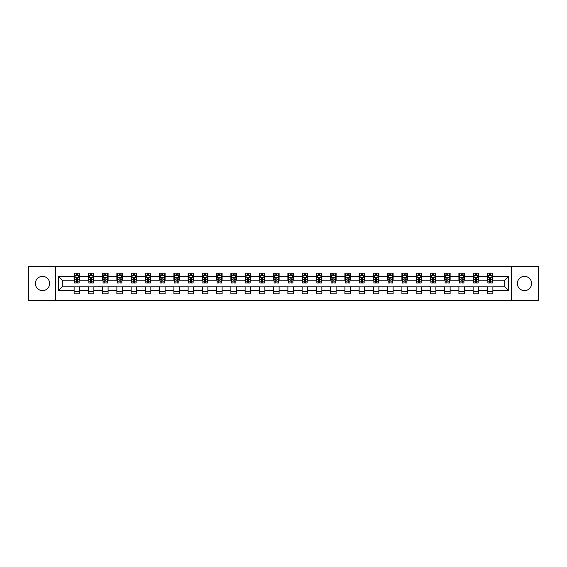 <?xml version="1.0" encoding="UTF-8"?>
<svg xmlns="http://www.w3.org/2000/svg" width="567" height="567" viewBox="0 0 567 567"><rect width="100%" height="100%" fill="white"/><g stroke="black" fill="none" stroke-linecap="round" stroke-linejoin="round"><path stroke-width="0.85" d="M524.489 276.377A7.123 7.123 0 0 0 517.366 283.5A7.123 7.123 0 0 0 524.489 290.623A7.123 7.123 0 0 0 531.619 283.5A7.123 7.123 0 0 0 524.489 276.377M42.511 276.377A7.123 7.123 0 0 0 35.381 283.5A7.123 7.123 0 0 0 42.511 290.623A7.123 7.123 0 0 0 49.634 283.5A7.123 7.123 0 0 0 42.511 276.377M511.427 300.404L538.65 300.404L538.65 266.596L511.427 266.596L511.427 300.404L55.573 300.404L55.573 266.596L28.35 266.596L28.35 300.404L55.573 300.404M511.427 266.596L55.573 266.596M492.879 276.554L492.879 273.223L487.4 273.223L487.4 276.554L478.633 276.554L478.633 273.223L473.147 273.223L473.147 276.554L464.38 276.554L464.38 273.223L458.901 273.223L458.901 276.554L450.127 276.554L450.127 273.223L444.648 273.223L444.648 276.554L435.874 276.554L435.874 273.223L430.396 273.223L430.396 276.554L421.628 276.554L421.628 273.223L416.143 273.223L416.143 276.554L407.375 276.554L407.375 273.223L401.897 273.223L401.897 276.554L393.122 276.554L393.122 273.223L387.644 273.223L387.644 276.554L378.869 276.554L378.869 273.223L373.391 273.223L373.391 276.554L364.624 276.554L364.624 273.223L359.138 273.223L359.138 276.554L350.371 276.554L350.371 273.223L344.892 273.223L344.892 276.554L336.118 276.554L336.118 273.223L330.639 273.223L330.639 276.554L321.872 276.554L321.872 273.223L316.386 273.223L316.386 276.554L307.619 276.554L307.619 273.223L302.133 273.223L302.133 276.554L293.366 276.554L293.366 273.223L287.887 273.223L287.887 276.554L279.113 276.554L279.113 273.223L273.634 273.223L273.634 276.554L264.867 276.554L264.867 273.223L259.381 273.223L259.381 276.554L250.614 276.554L250.614 273.223L245.128 273.223L245.128 276.554L236.361 276.554L236.361 273.223L230.882 273.223L230.882 276.554L222.108 276.554L222.108 273.223L216.629 273.223L216.629 276.554L207.862 276.554L207.862 273.223L202.376 273.223L202.376 276.554L193.609 276.554L193.609 273.223L188.131 273.223L188.131 276.554L179.356 276.554L179.356 273.223L173.878 273.223L173.878 276.554L165.103 276.554L165.103 273.223L159.625 273.223L159.625 276.554L150.857 276.554L150.857 273.223L145.372 273.223L145.372 276.554L136.604 276.554L136.604 273.223L131.126 273.223L131.126 276.554L122.352 276.554L122.352 273.223L116.873 273.223L116.873 276.554L108.099 276.554L108.099 273.223L102.62 273.223L102.62 276.554L93.853 276.554L93.853 273.223L88.367 273.223L88.367 276.554L79.6 276.554L79.6 273.223L74.121 273.223L74.121 276.554L58.585 276.554L58.585 290.446L62.242 286.789L74.121 286.789L74.121 293.777L79.6 293.777L79.6 286.789L88.367 286.789L88.367 293.777L93.853 293.777L93.853 286.789L102.62 286.789L102.62 293.777L108.099 293.777L108.099 286.789L116.873 286.789L116.873 293.777L122.352 293.777L122.352 286.789L131.126 286.789L131.126 293.777L136.604 293.777L136.604 286.789L145.372 286.789L145.372 293.777L150.857 293.777L150.857 286.789L159.625 286.789L159.625 293.777L165.103 293.777L165.103 286.789L173.878 286.789L173.878 293.777L179.356 293.777L179.356 286.789L188.131 286.789L188.131 293.777L193.609 293.777L193.609 286.789L202.376 286.789L202.376 293.777L207.862 293.777L207.862 286.789L216.629 286.789L216.629 293.777L222.108 293.777L222.108 286.789L230.882 286.789L230.882 293.777L236.361 293.777L236.361 286.789L245.128 286.789L245.128 293.777L250.614 293.777L250.614 286.789L259.381 286.789L259.381 293.777L264.867 293.777L264.867 286.789L273.634 286.789L273.634 293.777L279.113 293.777L279.113 286.789L287.887 286.789L287.887 293.777L293.366 293.777L293.366 286.789L302.133 286.789L302.133 293.777L307.619 293.777L307.619 286.789L316.386 286.789L316.386 293.777L321.872 293.777L321.872 286.789L330.639 286.789L330.639 293.777L336.118 293.777L336.118 286.789L344.892 286.789L344.892 293.777L350.371 293.777L350.371 286.789L359.138 286.789L359.138 293.777L364.624 293.777L364.624 286.789L373.391 286.789L373.391 293.777L378.869 293.777L378.869 286.789L387.644 286.789L387.644 293.777L393.122 293.777L393.122 286.789L401.897 286.789L401.897 293.777L407.375 293.777L407.375 286.789L416.143 286.789L416.143 293.777L421.628 293.777L421.628 286.789L430.396 286.789L430.396 293.777L435.874 293.777L435.874 286.789L444.648 286.789L444.648 293.777L450.127 293.777L450.127 286.789L458.901 286.789L458.901 293.777L464.38 293.777L464.38 286.789L473.147 286.789L473.147 293.777L478.633 293.777L478.633 286.789L487.4 286.789L487.4 293.777L492.879 293.777L492.879 286.789L504.758 286.789L504.758 280.211L492.879 280.211L492.879 276.554L508.415 276.554L508.415 290.446L492.879 290.446M487.4 290.446L478.633 290.446M473.147 290.446L464.38 290.446M458.901 290.446L450.127 290.446M444.648 290.446L435.874 290.446M430.396 290.446L421.628 290.446M416.143 290.446L407.375 290.446M401.897 290.446L393.122 290.446M387.644 290.446L378.869 290.446M373.391 290.446L364.624 290.446M359.138 290.446L350.371 290.446M344.892 290.446L336.118 290.446M330.639 290.446L321.872 290.446M316.386 290.446L307.619 290.446M302.133 290.446L293.366 290.446M287.887 290.446L279.113 290.446M273.634 290.446L264.867 290.446M259.381 290.446L250.614 290.446M245.128 290.446L236.361 290.446M230.882 290.446L222.108 290.446M216.629 290.446L207.862 290.446M202.376 290.446L193.609 290.446M188.131 290.446L179.356 290.446M173.878 290.446L165.103 290.446M159.625 290.446L150.857 290.446M145.372 290.446L136.604 290.446M131.126 290.446L122.352 290.446M116.873 290.446L108.099 290.446M102.62 290.446L93.853 290.446M88.367 290.446L79.6 290.446M74.121 290.446L58.585 290.446M487.4 276.554L487.4 280.211L478.633 280.211L478.633 276.554M473.147 276.554L473.147 280.211L464.38 280.211L464.38 276.554M458.901 276.554L458.901 280.211L450.127 280.211L450.127 276.554M444.648 276.554L444.648 280.211L435.874 280.211L435.874 276.554M430.396 276.554L430.396 280.211L421.628 280.211L421.628 276.554M416.143 276.554L416.143 280.211L407.375 280.211L407.375 276.554M401.897 276.554L401.897 280.211L393.122 280.211L393.122 276.554M387.644 276.554L387.644 280.211L378.869 280.211L378.869 276.554M373.391 276.554L373.391 280.211L364.624 280.211L364.624 276.554M359.138 276.554L359.138 280.211L350.371 280.211L350.371 276.554M344.892 276.554L344.892 280.211L336.118 280.211L336.118 276.554M330.639 276.554L330.639 280.211L321.872 280.211L321.872 276.554M316.386 276.554L316.386 280.211L307.619 280.211L307.619 276.554M302.133 276.554L302.133 280.211L293.366 280.211L293.366 276.554M287.887 276.554L287.887 280.211L279.113 280.211L279.113 276.554M273.634 276.554L273.634 280.211L264.867 280.211L264.867 276.554M259.381 276.554L259.381 280.211L250.614 280.211L250.614 276.554M245.128 276.554L245.128 280.211L236.361 280.211L236.361 276.554M230.882 276.554L230.882 280.211L222.108 280.211L222.108 276.554M216.629 276.554L216.629 280.211L207.862 280.211L207.862 276.554M202.376 276.554L202.376 280.211L193.609 280.211L193.609 276.554M188.131 276.554L188.131 280.211L179.356 280.211L179.356 276.554M173.878 276.554L173.878 280.211L165.103 280.211L165.103 276.554M159.625 276.554L159.625 280.211L150.857 280.211L150.857 276.554M145.372 276.554L145.372 280.211L136.604 280.211L136.604 276.554M131.126 276.554L131.126 280.211L122.352 280.211L122.352 276.554M116.873 276.554L116.873 280.211L108.099 280.211L108.099 276.554M102.62 276.554L102.62 280.211L93.853 280.211L93.853 276.554M88.367 276.554L88.367 280.211L79.6 280.211L79.6 276.554M74.121 276.554L74.121 280.211L62.242 280.211L58.585 276.554M62.242 280.211L62.242 286.789M508.415 290.446L504.758 286.789M504.758 280.211L508.415 276.554M74.121 275.505L74.575 275.505M76.311 275.505L77.41 275.505M79.139 275.505L79.6 275.505M74.121 280.119L74.575 280.119M76.311 280.119L77.41 280.119M79.139 280.119L79.6 280.119M74.121 286.881L79.6 286.881M74.121 291.495L79.6 291.495M88.367 286.881L93.853 286.881M88.367 291.495L93.853 291.495M88.367 275.505L88.828 275.505M90.564 275.505L91.656 275.505M93.392 275.505L93.853 275.505M88.367 280.119L88.828 280.119M90.564 280.119L91.656 280.119M93.392 280.119L93.853 280.119M102.62 286.881L108.099 286.881M102.62 291.495L108.099 291.495M102.62 275.505L103.081 275.505M104.81 275.505L105.909 275.505M107.645 275.505L108.099 275.505M102.62 280.119L103.081 280.119M104.81 280.119L105.909 280.119M107.645 280.119L108.099 280.119M116.873 286.881L122.352 286.881M116.873 291.495L122.352 291.495M116.873 275.505L117.326 275.505M119.063 275.505L120.161 275.505M121.898 275.505L122.352 275.505M116.873 280.119L117.326 280.119M119.063 280.119L120.161 280.119M121.898 280.119L122.352 280.119M131.126 286.881L136.604 286.881M131.126 291.495L136.604 291.495M131.126 275.505L131.579 275.505M133.316 275.505L134.414 275.505M136.144 275.505L136.604 275.505M131.126 280.119L131.579 280.119M133.316 280.119L134.414 280.119M136.144 280.119L136.604 280.119M145.372 286.881L150.857 286.881M145.372 291.495L150.857 291.495M145.372 275.505L145.832 275.505M147.569 275.505L148.66 275.505M150.397 275.505L150.857 275.505M145.372 280.119L145.832 280.119M147.569 280.119L148.66 280.119M150.397 280.119L150.857 280.119M159.625 286.881L165.103 286.881M159.625 291.495L165.103 291.495M159.625 275.505L160.078 275.505M161.815 275.505L162.913 275.505M164.65 275.505L165.103 275.505M159.625 280.119L160.078 280.119M161.815 280.119L162.913 280.119M164.65 280.119L165.103 280.119M173.878 286.881L179.356 286.881M173.878 291.495L179.356 291.495M173.878 275.505L174.331 275.505M176.068 275.505L177.166 275.505M178.903 275.505L179.356 275.505M173.878 280.119L174.331 280.119M176.068 280.119L177.166 280.119M178.903 280.119L179.356 280.119M188.131 286.881L193.609 286.881M188.131 291.495L193.609 291.495M188.131 275.505L188.584 275.505M190.321 275.505L191.419 275.505M193.149 275.505L193.609 275.505M188.131 280.119L188.584 280.119M190.321 280.119L191.419 280.119M193.149 280.119L193.609 280.119M202.376 286.881L207.862 286.881M202.376 291.495L207.862 291.495M202.376 275.505L202.837 275.505M204.574 275.505L205.665 275.505M207.402 275.505L207.862 275.505M202.376 280.119L202.837 280.119M204.574 280.119L205.665 280.119M207.402 280.119L207.862 280.119M216.629 286.881L222.108 286.881M216.629 291.495L222.108 291.495M216.629 275.505L217.083 275.505M218.819 275.505L219.918 275.505M221.654 275.505L222.108 275.505M216.629 280.119L217.083 280.119M218.819 280.119L219.918 280.119M221.654 280.119L222.108 280.119M230.882 286.881L236.361 286.881M230.882 291.495L236.361 291.495M230.882 275.505L231.336 275.505M233.072 275.505L234.171 275.505M235.907 275.505L236.361 275.505M230.882 280.119L231.336 280.119M233.072 280.119L234.171 280.119M235.907 280.119L236.361 280.119M245.128 286.881L250.614 286.881M245.128 291.495L250.614 291.495M245.128 275.505L245.589 275.505M247.325 275.505L248.417 275.505M250.153 275.505L250.614 275.505M245.128 280.119L245.589 280.119M247.325 280.119L248.417 280.119M250.153 280.119L250.614 280.119M259.381 286.881L264.867 286.881M259.381 291.495L264.867 291.495M259.381 275.505L259.842 275.505M261.578 275.505L262.67 275.505M264.406 275.505L264.867 275.505M259.381 280.119L259.842 280.119M261.578 280.119L262.67 280.119M264.406 280.119L264.867 280.119M273.634 286.881L279.113 286.881M273.634 291.495L279.113 291.495M273.634 275.505L274.088 275.505M275.824 275.505L276.923 275.505M278.659 275.505L279.113 275.505M273.634 280.119L274.088 280.119M275.824 280.119L276.923 280.119M278.659 280.119L279.113 280.119M287.887 286.881L293.366 286.881M287.887 291.495L293.366 291.495M287.887 275.505L288.341 275.505M290.077 275.505L291.176 275.505M292.912 275.505L293.366 275.505M287.887 280.119L288.341 280.119M290.077 280.119L291.176 280.119M292.912 280.119L293.366 280.119M302.133 286.881L307.619 286.881M302.133 291.495L307.619 291.495M302.133 275.505L302.594 275.505M304.33 275.505L305.422 275.505M307.158 275.505L307.619 275.505M302.133 280.119L302.594 280.119M304.33 280.119L305.422 280.119M307.158 280.119L307.619 280.119M316.386 286.881L321.872 286.881M316.386 291.495L321.872 291.495M316.386 275.505L316.847 275.505M318.583 275.505L319.675 275.505M321.411 275.505L321.872 275.505M316.386 280.119L316.847 280.119M318.583 280.119L319.675 280.119M321.411 280.119L321.872 280.119M330.639 286.881L336.118 286.881M330.639 291.495L336.118 291.495M330.639 275.505L331.093 275.505M332.829 275.505L333.928 275.505M335.664 275.505L336.118 275.505M330.639 280.119L331.093 280.119M332.829 280.119L333.928 280.119M335.664 280.119L336.118 280.119M344.892 286.881L350.371 286.881M344.892 291.495L350.371 291.495M344.892 275.505L345.346 275.505M347.082 275.505L348.181 275.505M349.917 275.505L350.371 275.505M344.892 280.119L345.346 280.119M347.082 280.119L348.181 280.119M349.917 280.119L350.371 280.119M359.138 286.881L364.624 286.881M359.138 291.495L364.624 291.495M359.138 275.505L359.598 275.505M361.335 275.505L362.426 275.505M364.163 275.505L364.624 275.505M359.138 280.119L359.598 280.119M361.335 280.119L362.426 280.119M364.163 280.119L364.624 280.119M373.391 286.881L378.869 286.881M373.391 291.495L378.869 291.495M373.391 275.505L373.851 275.505M375.581 275.505L376.679 275.505M378.416 275.505L378.869 275.505M373.391 280.119L373.851 280.119M375.581 280.119L376.679 280.119M378.416 280.119L378.869 280.119M387.644 286.881L393.122 286.881M387.644 291.495L393.122 291.495M387.644 275.505L388.097 275.505M389.834 275.505L390.932 275.505M392.669 275.505L393.122 275.505M387.644 280.119L388.097 280.119M389.834 280.119L390.932 280.119M392.669 280.119L393.122 280.119M401.897 286.881L407.375 286.881M401.897 291.495L407.375 291.495M401.897 275.505L402.35 275.505M404.087 275.505L405.185 275.505M406.922 275.505L407.375 275.505M401.897 280.119L402.35 280.119M404.087 280.119L405.185 280.119M406.922 280.119L407.375 280.119M416.143 286.881L421.628 286.881M416.143 291.495L421.628 291.495M416.143 275.505L416.603 275.505M418.34 275.505L419.431 275.505M421.168 275.505L421.628 275.505M416.143 280.119L416.603 280.119M418.34 280.119L419.431 280.119M421.168 280.119L421.628 280.119M430.396 286.881L435.874 286.881M430.396 291.495L435.874 291.495M430.396 275.505L430.856 275.505M432.586 275.505L433.684 275.505M435.421 275.505L435.874 275.505M430.396 280.119L430.856 280.119M432.586 280.119L433.684 280.119M435.421 280.119L435.874 280.119M444.648 286.881L450.127 286.881M444.648 291.495L450.127 291.495M444.648 275.505L445.102 275.505M446.839 275.505L447.937 275.505M449.674 275.505L450.127 275.505M444.648 280.119L445.102 280.119M446.839 280.119L447.937 280.119M449.674 280.119L450.127 280.119M458.901 286.881L464.38 286.881M458.901 291.495L464.38 291.495M458.901 275.505L459.355 275.505M461.091 275.505L462.19 275.505M463.919 275.505L464.38 275.505M458.901 280.119L459.355 280.119M461.091 280.119L462.19 280.119M463.919 280.119L464.38 280.119M473.147 286.881L478.633 286.881M473.147 291.495L478.633 291.495M473.147 275.505L473.608 275.505M475.344 275.505L476.436 275.505M478.172 275.505L478.633 275.505M473.147 280.119L473.608 280.119M475.344 280.119L476.436 280.119M478.172 280.119L478.633 280.119M487.4 286.881L492.879 286.881M487.4 291.495L492.879 291.495M487.4 275.505L487.861 275.505M489.59 275.505L490.689 275.505M492.425 275.505L492.879 275.505M487.4 280.119L487.861 280.119M489.59 280.119L490.689 280.119M492.425 280.119L492.879 280.119M77.41 274.414L76.311 274.414M79.139 281.806L77.41 281.806L77.41 282.954L79.139 282.954L79.139 277.376L78.232 275.555L75.489 275.555L74.575 277.376L74.575 282.954L76.311 282.954L76.311 281.806L74.575 281.806M74.575 277.376L74.575 273.223M79.139 277.376L79.139 273.223M76.311 275.555L76.311 273.223M77.41 273.223L77.41 275.555M77.41 281.806L77.41 278.064L76.311 278.064L76.311 281.806M91.656 274.414L90.564 274.414M93.392 281.806L91.656 281.806L91.656 282.954L93.392 282.954L93.392 277.376L92.478 275.555L89.742 275.555L88.828 277.376L88.828 282.954L90.564 282.954L90.564 281.806L88.828 281.806M88.828 277.376L88.828 273.223M93.392 277.376L93.392 273.223M90.564 275.555L90.564 273.223M91.656 273.223L91.656 275.555M91.656 281.806L91.656 278.064L90.564 278.064L90.564 281.806M105.909 274.414L104.81 274.414M107.645 281.806L105.909 281.806L105.909 282.954L107.645 282.954L107.645 277.376L106.731 275.555L103.988 275.555L103.081 277.376L103.081 282.954L104.81 282.954L104.81 281.806L103.081 281.806M103.081 277.376L103.081 273.223M107.645 277.376L107.645 273.223M104.81 275.555L104.81 273.223M105.909 273.223L105.909 275.555M105.909 281.806L105.909 278.064L104.81 278.064L104.81 281.806M120.161 274.414L119.063 274.414M121.898 281.806L120.161 281.806L120.161 282.954L121.898 282.954L121.898 277.376L120.984 275.555L118.241 275.555L117.326 277.376L117.326 282.954L119.063 282.954L119.063 281.806L117.326 281.806M117.326 277.376L117.326 273.223M121.898 277.376L121.898 273.223M119.063 275.555L119.063 273.223M120.161 273.223L120.161 275.555M120.161 281.806L120.161 278.064L119.063 278.064L119.063 281.806M134.414 274.414L133.316 274.414M136.144 281.806L134.414 281.806L134.414 282.954L136.144 282.954L136.144 277.376L135.237 275.555L132.494 275.555L131.579 277.376L131.579 282.954L133.316 282.954L133.316 281.806L131.579 281.806M131.579 277.376L131.579 273.223M136.144 277.376L136.144 273.223M133.316 275.555L133.316 273.223M134.414 273.223L134.414 275.555M134.414 281.806L134.414 278.064L133.316 278.064L133.316 281.806M148.66 274.414L147.569 274.414M150.397 281.806L148.66 281.806L148.66 282.954L150.397 282.954L150.397 277.376L149.482 275.555L146.747 275.555L145.832 277.376L145.832 282.954L147.569 282.954L147.569 281.806L145.832 281.806M145.832 277.376L145.832 273.223M150.397 277.376L150.397 273.223M147.569 275.555L147.569 273.223M148.66 273.223L148.66 275.555M148.66 281.806L148.66 278.064L147.569 278.064L147.569 281.806M162.913 274.414L161.815 274.414M164.65 281.806L162.913 281.806L162.913 282.954L164.65 282.954L164.65 277.376L163.735 275.555L160.993 275.555L160.078 277.376L160.078 282.954L161.815 282.954L161.815 281.806L160.078 281.806M160.078 277.376L160.078 273.223M164.65 277.376L164.65 273.223M161.815 275.555L161.815 273.223M162.913 273.223L162.913 275.555M162.913 281.806L162.913 278.064L161.815 278.064L161.815 281.806M177.166 274.414L176.068 274.414M178.903 281.806L177.166 281.806L177.166 282.954L178.903 282.954L178.903 277.376L177.988 275.555L175.246 275.555L174.331 277.376L174.331 282.954L176.068 282.954L176.068 281.806L174.331 281.806M174.331 277.376L174.331 273.223M178.903 277.376L178.903 273.223M176.068 275.555L176.068 273.223M177.166 273.223L177.166 275.555M177.166 281.806L177.166 278.064L176.068 278.064L176.068 281.806M191.419 274.414L190.321 274.414M193.149 281.806L191.419 281.806L191.419 282.954L193.149 282.954L193.149 277.376L192.241 275.555L189.498 275.555L188.584 277.376L188.584 282.954L190.321 282.954L190.321 281.806L188.584 281.806M188.584 277.376L188.584 273.223M193.149 277.376L193.149 273.223M190.321 275.555L190.321 273.223M191.419 273.223L191.419 275.555M191.419 281.806L191.419 278.064L190.321 278.064L190.321 281.806M205.665 274.414L204.574 274.414M207.402 281.806L205.665 281.806L205.665 282.954L207.402 282.954L207.402 277.376L206.487 275.555L203.751 275.555L202.837 277.376L202.837 282.954L204.574 282.954L204.574 281.806L202.837 281.806M202.837 277.376L202.837 273.223M207.402 277.376L207.402 273.223M204.574 275.555L204.574 273.223M205.665 273.223L205.665 275.555M205.665 281.806L205.665 278.064L204.574 278.064L204.574 281.806M219.918 274.414L218.819 274.414M221.654 281.806L219.918 281.806L219.918 282.954L221.654 282.954L221.654 277.376L220.74 275.555L217.997 275.555L217.083 277.376L217.083 282.954L218.819 282.954L218.819 281.806L217.083 281.806M217.083 277.376L217.083 273.223M221.654 277.376L221.654 273.223M218.819 275.555L218.819 273.223M219.918 273.223L219.918 275.555M219.918 281.806L219.918 278.064L218.819 278.064L218.819 281.806M234.171 274.414L233.072 274.414M235.907 281.806L234.171 281.806L234.171 282.954L235.907 282.954L235.907 277.376L234.993 275.555L232.25 275.555L231.336 277.376L231.336 282.954L233.072 282.954L233.072 281.806L231.336 281.806M231.336 277.376L231.336 273.223M235.907 277.376L235.907 273.223M233.072 275.555L233.072 273.223M234.171 273.223L234.171 275.555M234.171 281.806L234.171 278.064L233.072 278.064L233.072 281.806M248.417 274.414L247.325 274.414M250.153 281.806L248.417 281.806L248.417 282.954L250.153 282.954L250.153 277.376L249.239 275.555L246.503 275.555L245.589 277.376L245.589 282.954L247.325 282.954L247.325 281.806L245.589 281.806M245.589 277.376L245.589 273.223M250.153 277.376L250.153 273.223M247.325 275.555L247.325 273.223M248.417 273.223L248.417 275.555M248.417 281.806L248.417 278.064L247.325 278.064L247.325 281.806M262.67 274.414L261.578 274.414M264.406 281.806L262.67 281.806L262.67 282.954L264.406 282.954L264.406 277.376L263.492 275.555L260.756 275.555L259.842 277.376L259.842 282.954L261.578 282.954L261.578 281.806L259.842 281.806M259.842 277.376L259.842 273.223M264.406 277.376L264.406 273.223M261.578 275.555L261.578 273.223M262.67 273.223L262.67 275.555M262.67 281.806L262.67 278.064L261.578 278.064L261.578 281.806M276.923 274.414L275.824 274.414M278.659 281.806L276.923 281.806L276.923 282.954L278.659 282.954L278.659 277.376L277.745 275.555L275.002 275.555L274.088 277.376L274.088 282.954L275.824 282.954L275.824 281.806L274.088 281.806M274.088 277.376L274.088 273.223M278.659 277.376L278.659 273.223M275.824 275.555L275.824 273.223M276.923 273.223L276.923 275.555M276.923 281.806L276.923 278.064L275.824 278.064L275.824 281.806M291.176 274.414L290.077 274.414M292.912 281.806L291.176 281.806L291.176 282.954L292.912 282.954L292.912 277.376L291.998 275.555L289.255 275.555L288.341 277.376L288.341 282.954L290.077 282.954L290.077 281.806L288.341 281.806M288.341 277.376L288.341 273.223M292.912 277.376L292.912 273.223M290.077 275.555L290.077 273.223M291.176 273.223L291.176 275.555M291.176 281.806L291.176 278.064L290.077 278.064L290.077 281.806M305.422 274.414L304.33 274.414M307.158 281.806L305.422 281.806L305.422 282.954L307.158 282.954L307.158 277.376L306.244 275.555L303.508 275.555L302.594 277.376L302.594 282.954L304.33 282.954L304.33 281.806L302.594 281.806M302.594 277.376L302.594 273.223M307.158 277.376L307.158 273.223M304.33 275.555L304.33 273.223M305.422 273.223L305.422 275.555M305.422 281.806L305.422 278.064L304.33 278.064L304.33 281.806M319.675 274.414L318.583 274.414M321.411 281.806L319.675 281.806L319.675 282.954L321.411 282.954L321.411 277.376L320.497 275.555L317.761 275.555L316.847 277.376L316.847 282.954L318.583 282.954L318.583 281.806L316.847 281.806M316.847 277.376L316.847 273.223M321.411 277.376L321.411 273.223M318.583 275.555L318.583 273.223M319.675 273.223L319.675 275.555M319.675 281.806L319.675 278.064L318.583 278.064L318.583 281.806M333.928 274.414L332.829 274.414M335.664 281.806L333.928 281.806L333.928 282.954L335.664 282.954L335.664 277.376L334.75 275.555L332.007 275.555L331.093 277.376L331.093 282.954L332.829 282.954L332.829 281.806L331.093 281.806M331.093 277.376L331.093 273.223M335.664 277.376L335.664 273.223M332.829 275.555L332.829 273.223M333.928 273.223L333.928 275.555M333.928 281.806L333.928 278.064L332.829 278.064L332.829 281.806M348.181 274.414L347.082 274.414M349.917 281.806L348.181 281.806L348.181 282.954L349.917 282.954L349.917 277.376L349.003 275.555L346.26 275.555L345.346 277.376L345.346 282.954L347.082 282.954L347.082 281.806L345.346 281.806M345.346 277.376L345.346 273.223M349.917 277.376L349.917 273.223M347.082 275.555L347.082 273.223M348.181 273.223L348.181 275.555M348.181 281.806L348.181 278.064L347.082 278.064L347.082 281.806M362.426 274.414L361.335 274.414M364.163 281.806L362.426 281.806L362.426 282.954L364.163 282.954L364.163 277.376L363.249 275.555L360.513 275.555L359.598 277.376L359.598 282.954L361.335 282.954L361.335 281.806L359.598 281.806M359.598 277.376L359.598 273.223M364.163 277.376L364.163 273.223M361.335 275.555L361.335 273.223M362.426 273.223L362.426 275.555M362.426 281.806L362.426 278.064L361.335 278.064L361.335 281.806M376.679 274.414L375.581 274.414M378.416 281.806L376.679 281.806L376.679 282.954L378.416 282.954L378.416 277.376L377.502 275.555L374.759 275.555L373.851 277.376L373.851 282.954L375.581 282.954L375.581 281.806L373.851 281.806M373.851 277.376L373.851 273.223M378.416 277.376L378.416 273.223M375.581 275.555L375.581 273.223M376.679 273.223L376.679 275.555M376.679 281.806L376.679 278.064L375.581 278.064L375.581 281.806M390.932 274.414L389.834 274.414M392.669 281.806L390.932 281.806L390.932 282.954L392.669 282.954L392.669 277.376L391.754 275.555L389.012 275.555L388.097 277.376L388.097 282.954L389.834 282.954L389.834 281.806L388.097 281.806M388.097 277.376L388.097 273.223M392.669 277.376L392.669 273.223M389.834 275.555L389.834 273.223M390.932 273.223L390.932 275.555M390.932 281.806L390.932 278.064L389.834 278.064L389.834 281.806M405.185 274.414L404.087 274.414M406.922 281.806L405.185 281.806L405.185 282.954L406.922 282.954L406.922 277.376L406.007 275.555L403.265 275.555L402.35 277.376L402.35 282.954L404.087 282.954L404.087 281.806L402.35 281.806M402.35 277.376L402.35 273.223M406.922 277.376L406.922 273.223M404.087 275.555L404.087 273.223M405.185 273.223L405.185 275.555M405.185 281.806L405.185 278.064L404.087 278.064L404.087 281.806M419.431 274.414L418.34 274.414M421.168 281.806L419.431 281.806L419.431 282.954L421.168 282.954L421.168 277.376L420.253 275.555L417.518 275.555L416.603 277.376L416.603 282.954L418.34 282.954L418.34 281.806L416.603 281.806M416.603 277.376L416.603 273.223M421.168 277.376L421.168 273.223M418.34 275.555L418.34 273.223M419.431 273.223L419.431 275.555M419.431 281.806L419.431 278.064L418.34 278.064L418.34 281.806M433.684 274.414L432.586 274.414M435.421 281.806L433.684 281.806L433.684 282.954L435.421 282.954L435.421 277.376L434.506 275.555L431.763 275.555L430.856 277.376L430.856 282.954L432.586 282.954L432.586 281.806L430.856 281.806M430.856 277.376L430.856 273.223M435.421 277.376L435.421 273.223M432.586 275.555L432.586 273.223M433.684 273.223L433.684 275.555M433.684 281.806L433.684 278.064L432.586 278.064L432.586 281.806M447.937 274.414L446.839 274.414M449.674 281.806L447.937 281.806L447.937 282.954L449.674 282.954L449.674 277.376L448.759 275.555L446.016 275.555L445.102 277.376L445.102 282.954L446.839 282.954L446.839 281.806L445.102 281.806M445.102 277.376L445.102 273.223M449.674 277.376L449.674 273.223M446.839 275.555L446.839 273.223M447.937 273.223L447.937 275.555M447.937 281.806L447.937 278.064L446.839 278.064L446.839 281.806M462.19 274.414L461.091 274.414M463.919 281.806L462.19 281.806L462.19 282.954L463.919 282.954L463.919 277.376L463.012 275.555L460.269 275.555L459.355 277.376L459.355 282.954L461.091 282.954L461.091 281.806L459.355 281.806M459.355 277.376L459.355 273.223M463.919 277.376L463.919 273.223M461.091 275.555L461.091 273.223M462.19 273.223L462.19 275.555M462.19 281.806L462.19 278.064L461.091 278.064L461.091 281.806M476.436 274.414L475.344 274.414M478.172 281.806L476.436 281.806L476.436 282.954L478.172 282.954L478.172 277.376L477.258 275.555L474.522 275.555L473.608 277.376L473.608 282.954L475.344 282.954L475.344 281.806L473.608 281.806M473.608 277.376L473.608 273.223M478.172 277.376L478.172 273.223M475.344 275.555L475.344 273.223M476.436 273.223L476.436 275.555M476.436 281.806L476.436 278.064L475.344 278.064L475.344 281.806M490.689 274.414L489.59 274.414M492.425 281.806L490.689 281.806L490.689 282.954L492.425 282.954L492.425 277.376L491.511 275.555L488.768 275.555L487.861 277.376L487.861 282.954L489.59 282.954L489.59 281.806L487.861 281.806M487.861 277.376L487.861 273.223M492.425 277.376L492.425 273.223M489.59 275.555L489.59 273.223M490.689 273.223L490.689 275.555M490.689 281.806L490.689 278.064L489.59 278.064L489.59 281.806M79.118 277.334L74.596 277.334M74.575 275.661L75.432 275.661M78.281 275.661L79.139 275.661M76.311 279.361L74.575 279.361M79.139 279.361L77.41 279.361M77.41 274.995L76.311 274.995M93.371 277.334L88.849 277.334M88.828 275.661L89.685 275.661M92.534 275.661L93.392 275.661M90.564 279.361L88.828 279.361M93.392 279.361L91.656 279.361M91.656 274.995L90.564 274.995M107.624 277.334L103.102 277.334M103.081 275.661L103.938 275.661M106.787 275.661L107.645 275.661M104.81 279.361L103.081 279.361M107.645 279.361L105.909 279.361M105.909 274.995L104.81 274.995M121.87 277.334L117.348 277.334M117.326 275.661L118.184 275.661M121.04 275.661L121.898 275.661M119.063 279.361L117.326 279.361M121.898 279.361L120.161 279.361M120.161 274.995L119.063 274.995M136.123 277.334L131.601 277.334M131.579 275.661L132.437 275.661M135.286 275.661L136.144 275.661M133.316 279.361L131.579 279.361M136.144 279.361L134.414 279.361M134.414 274.995L133.316 274.995M150.375 277.334L145.854 277.334M145.832 275.661L146.69 275.661M149.539 275.661L150.397 275.661M147.569 279.361L145.832 279.361M150.397 279.361L148.66 279.361M148.66 274.995L147.569 274.995M164.628 277.334L160.107 277.334M160.078 275.661L160.943 275.661M163.792 275.661L164.65 275.661M161.815 279.361L160.078 279.361M164.65 279.361L162.913 279.361M162.913 274.995L161.815 274.995M178.874 277.334L174.352 277.334M174.331 275.661L175.189 275.661M178.045 275.661L178.903 275.661M176.068 279.361L174.331 279.361M178.903 279.361L177.166 279.361M177.166 274.995L176.068 274.995M193.127 277.334L188.605 277.334M188.584 275.661L189.442 275.661M192.291 275.661L193.149 275.661M190.321 279.361L188.584 279.361M193.149 279.361L191.419 279.361M191.419 274.995L190.321 274.995M207.38 277.334L202.858 277.334M202.837 275.661L203.695 275.661M206.544 275.661L207.402 275.661M204.574 279.361L202.837 279.361M207.402 279.361L205.665 279.361M205.665 274.995L204.574 274.995M221.633 277.334L217.111 277.334M217.083 275.661L217.948 275.661M220.797 275.661L221.654 275.661M218.819 279.361L217.083 279.361M221.654 279.361L219.918 279.361M219.918 274.995L218.819 274.995M235.879 277.334L231.357 277.334M231.336 275.661L232.194 275.661M235.043 275.661L235.907 275.661M233.072 279.361L231.336 279.361M235.907 279.361L234.171 279.361M234.171 274.995L233.072 274.995M250.132 277.334L245.61 277.334M245.589 275.661L246.447 275.661M249.296 275.661L250.153 275.661M247.325 279.361L245.589 279.361M250.153 279.361L248.417 279.361M248.417 274.995L247.325 274.995M264.385 277.334L259.863 277.334M259.842 275.661L260.7 275.661M263.549 275.661L264.406 275.661M261.578 279.361L259.842 279.361M264.406 279.361L262.67 279.361M262.67 274.995L261.578 274.995M278.638 277.334L274.116 277.334M274.088 275.661L274.952 275.661M277.802 275.661L278.659 275.661M275.824 279.361L274.088 279.361M278.659 279.361L276.923 279.361M276.923 274.995L275.824 274.995M292.884 277.334L288.362 277.334M288.341 275.661L289.198 275.661M292.048 275.661L292.912 275.661M290.077 279.361L288.341 279.361M292.912 279.361L291.176 279.361M291.176 274.995L290.077 274.995M307.137 277.334L302.615 277.334M302.594 275.661L303.451 275.661M306.3 275.661L307.158 275.661M304.33 279.361L302.594 279.361M307.158 279.361L305.422 279.361M305.422 274.995L304.33 274.995M321.39 277.334L316.868 277.334M316.847 275.661L317.704 275.661M320.553 275.661L321.411 275.661M318.583 279.361L316.847 279.361M321.411 279.361L319.675 279.361M319.675 274.995L318.583 274.995M335.643 277.334L331.121 277.334M331.093 275.661L331.957 275.661M334.806 275.661L335.664 275.661M332.829 279.361L331.093 279.361M335.664 279.361L333.928 279.361M333.928 274.995L332.829 274.995M349.889 277.334L345.367 277.334M345.346 275.661L346.203 275.661M349.052 275.661L349.917 275.661M347.082 279.361L345.346 279.361M349.917 279.361L348.181 279.361M348.181 274.995L347.082 274.995M364.142 277.334L359.62 277.334M359.598 275.661L360.456 275.661M363.305 275.661L364.163 275.661M361.335 279.361L359.598 279.361M364.163 279.361L362.426 279.361M362.426 274.995L361.335 274.995M378.395 277.334L373.873 277.334M373.851 275.661L374.709 275.661M377.558 275.661L378.416 275.661M375.581 279.361L373.851 279.361M378.416 279.361L376.679 279.361M376.679 274.995L375.581 274.995M392.647 277.334L388.126 277.334M388.097 275.661L388.955 275.661M391.811 275.661L392.669 275.661M389.834 279.361L388.097 279.361M392.669 279.361L390.932 279.361M390.932 274.995L389.834 274.995M406.893 277.334L402.372 277.334M402.35 275.661L403.208 275.661M406.057 275.661L406.922 275.661M404.087 279.361L402.35 279.361M406.922 279.361L405.185 279.361M405.185 274.995L404.087 274.995M421.146 277.334L416.625 277.334M416.603 275.661L417.461 275.661M420.31 275.661L421.168 275.661M418.34 279.361L416.603 279.361M421.168 279.361L419.431 279.361M419.431 274.995L418.34 274.995M435.399 277.334L430.877 277.334M430.856 275.661L431.714 275.661M434.563 275.661L435.421 275.661M432.586 279.361L430.856 279.361M435.421 279.361L433.684 279.361M433.684 274.995L432.586 274.995M449.652 277.334L445.13 277.334M445.102 275.661L445.96 275.661M448.816 275.661L449.674 275.661M446.839 279.361L445.102 279.361M449.674 279.361L447.937 279.361M447.937 274.995L446.839 274.995M463.898 277.334L459.376 277.334M459.355 275.661L460.213 275.661M463.062 275.661L463.919 275.661M461.091 279.361L459.355 279.361M463.919 279.361L462.19 279.361M462.19 274.995L461.091 274.995M478.151 277.334L473.629 277.334M473.608 275.661L474.466 275.661M477.315 275.661L478.172 275.661M475.344 279.361L473.608 279.361M478.172 279.361L476.436 279.361M476.436 274.995L475.344 274.995M492.404 277.334L487.882 277.334M487.861 275.661L488.719 275.661M491.568 275.661L492.425 275.661M489.59 279.361L487.861 279.361M492.425 279.361L490.689 279.361M490.689 274.995L489.59 274.995"/></g></svg>
